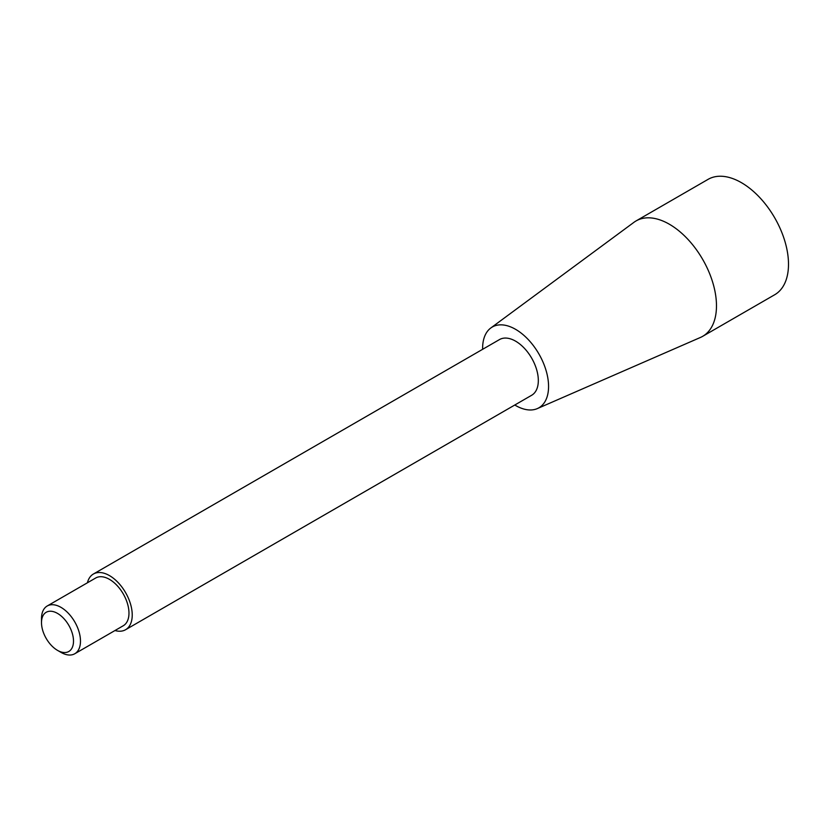 <?xml version="1.0" encoding="UTF-8"?>
<svg xmlns="http://www.w3.org/2000/svg" width="830" height="830" viewBox="0 0 830 830"><rect width="100%" height="100%" fill="white"/><g stroke="black" fill="none" stroke-linecap="round" stroke-linejoin="round"><path stroke-width="1.25" d="M60.995 652.38L57.509 650.367A22.638 13.073 -120 0 0 73.507 641.123A22.638 13.073 -120 0 0 57.509 613.401A22.638 13.073 -120 0 0 41.5 622.645A22.638 13.073 -120 0 0 57.509 650.367L60.995 652.38A27.566 15.915 -120 0 0 74.773 653.75A27.566 15.915 -120 0 0 74.773 621.919A27.566 15.915 -120 0 0 47.206 605.993A27.566 15.915 -120 0 0 41.5 618.62L41.5 622.645M74.773 653.75L123.265 625.747A27.566 15.915 -120 0 0 123.265 593.917A27.566 15.915 -120 0 0 95.699 578.002L47.206 605.993M114.986 630.53A32.163 18.571 -120 0 0 125.569 629.731A32.163 18.571 -120 0 0 125.569 592.589A32.163 18.571 -120 0 0 93.406 574.018A32.163 18.571 -120 0 0 87.42 582.785M125.569 629.731L531.667 395.267A32.163 18.571 -120 0 0 531.667 358.135A32.163 18.571 -120 0 0 499.504 339.563L93.406 574.018M514.787 405.019A46.636 26.923 -120 0 0 515.586 405.486A46.636 26.923 -120 0 0 537.342 408.588A46.636 26.923 -120 0 0 538.909 353.954A46.636 26.923 -120 0 0 490.81 327.985A46.636 26.923 -120 0 0 482.624 349.306M537.342 408.588L700.437 337.457A66.618 38.46 -120 0 0 702.678 336.326A66.618 38.46 -120 0 0 702.678 259.396A66.618 38.46 -120 0 0 636.06 220.936A66.618 38.46 -120 0 0 633.964 222.305L490.81 327.985M702.678 336.326L774.701 294.743A66.618 38.46 -120 0 0 788.5 264.241A66.618 38.46 -120 0 0 759.419 197.198A66.618 38.46 -120 0 0 708.083 179.353L636.06 220.936"/></g></svg>
